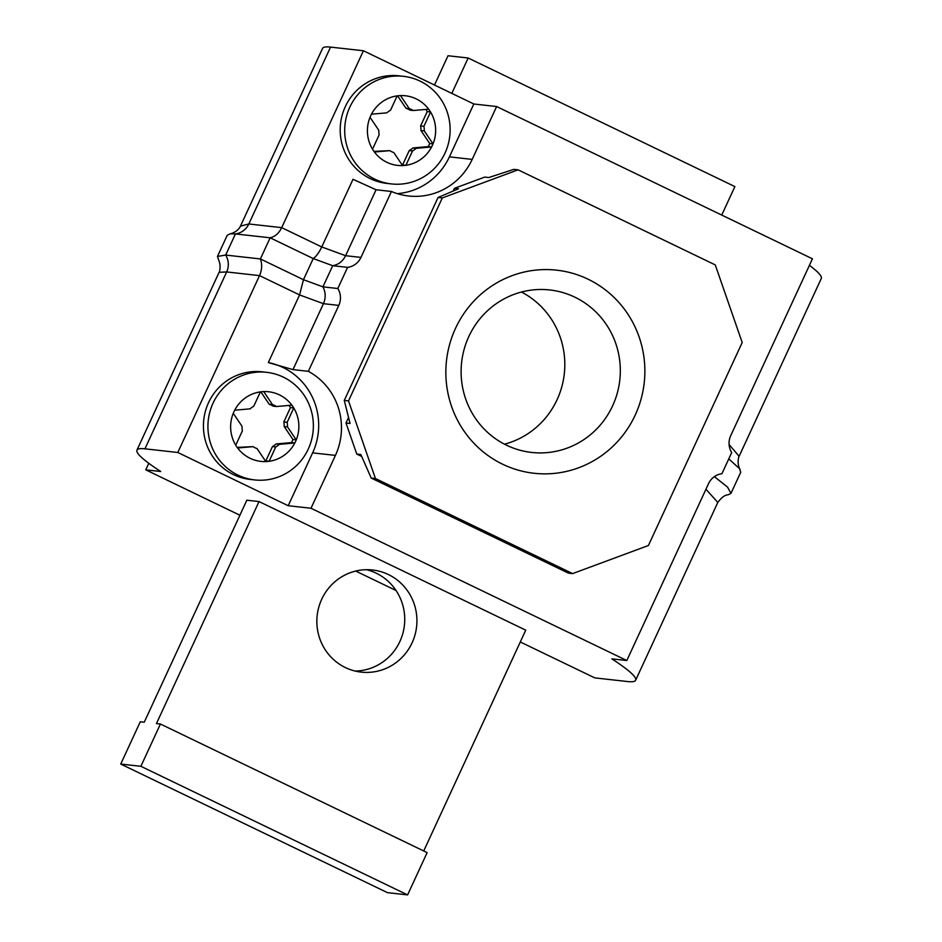<?xml version="1.0" encoding="UTF-8"?>
<svg xmlns="http://www.w3.org/2000/svg" width="942" height="942" viewBox="0 0 942 942"><rect width="100%" height="100%" fill="white"/><g stroke="black" fill="none" stroke-linecap="round" stroke-linejoin="round"><path stroke-width="1.41" d="M397.312 193.64A64.233 62.525 96.4 0 0 449.405 156.855L473.826 103.997L363.424 50.762L281.693 227.646C278.914 233.286 275.064 236.678 270.154 237.796L260.392 258.944C262.323 264.243 262.041 269.801 259.521 275.617L177.803 452.49L288.205 505.724L312.626 452.867A64.233 62.525 96.4 0 0 283.012 367.486A64.233 62.525 96.4 0 0 268.317 362.576L292.974 369.605L323.436 303.677L299.58 294.928L303.465 279.703L260.392 258.944L225.668 255.07L217.461 256.436L219.215 261.546C220.958 266.033 219.604 272.144 219.086 272.356M502.616 464.218A102.183 99.475 96.4 0 0 635.226 415.045A102.183 99.475 96.4 0 0 588.102 279.221A102.183 99.475 96.4 0 0 455.492 328.393A102.183 99.475 96.4 0 0 502.616 464.218M506.525 445.201A81.742 79.587 96.4 0 0 531.653 452.443A81.742 79.587 96.4 0 0 617.245 393.238A81.742 79.587 96.4 0 0 574.914 297.201A81.742 79.587 96.4 0 0 549.787 289.959A81.742 79.587 96.4 0 0 464.182 349.164A81.742 79.587 96.4 0 0 506.525 445.201M504.476 444.177A81.742 79.587 96.4 0 0 564.293 373.833A81.742 79.587 96.4 0 0 521.444 292.032M148.801 463.299L145.774 469.846L160.717 471.518A282.6 20.901 24.8 0 1 136.943 450.123L219.121 272.285L226.669 271.944L144.938 448.828L177.803 452.49M136.943 450.123A282.6 20.901 24.8 0 1 144.938 448.828M268.317 362.576L299.58 294.928L259.521 275.617L226.669 271.944A17.521 17.05 96.4 0 0 225.668 255.07L235.441 233.922L230.154 233.816L227.222 235.288L217.461 256.436M347.586 267.363L332.703 265.703L322.929 286.851L303.465 279.703L313.227 258.567L332.703 265.703C338.484 264.678 342.782 261.346 345.596 255.706L376.07 189.766L391.436 191.485L360.974 257.413A17.521 17.05 -83.6 0 1 347.586 267.363L337.813 288.511A17.521 17.05 -83.6 0 1 338.802 305.385L308.34 371.325A64.233 62.525 -83.6 0 1 335.423 455.398L311.001 508.256L626.819 660.53L611.864 658.858A282.6 20.901 24.8 0 1 635.638 680.254A282.6 20.901 24.8 0 1 627.643 681.549L594.791 677.887L520.29 641.973M363.424 50.762L330.56 47.1L248.829 223.972A17.521 17.05 96.4 0 1 235.441 233.922L270.154 237.796L313.227 258.567C316.206 256.507 319.044 252.633 321.752 246.957L353.003 179.298L376.07 189.766M473.826 103.997L496.622 106.54L812.44 258.803L730.709 435.687A17.521 17.05 -83.6 0 0 731.698 452.56L721.925 473.708A17.521 17.05 -83.6 0 0 708.537 483.646L626.819 660.53M705.958 489.228L717.804 502.427L635.638 680.254M330.56 47.1A282.6 20.901 -155.2 0 0 322.564 48.395L240.422 226.186M739.105 456.34L821.259 278.538A282.6 20.901 -155.2 0 0 809.413 265.35M360.974 257.413L345.596 255.706L321.752 246.957L281.693 227.646L248.829 223.972L240.445 226.139C239.021 229.565 234.523 232.98 230.154 233.816M259.026 501.568L156.443 723.574L160.423 724.021L140.876 766.305L120.741 764.056L140.276 721.772L144.256 722.208L246.839 500.214L259.026 501.568L525.754 630.163L423.723 850.967M396.052 590.516L355.687 571.052M239.892 515.227L145.774 469.846M288.205 505.724L311.001 508.256M717.757 502.522C721.478 497.47 724.904 494.915 728.048 494.844L730.98 493.361L740.753 472.225L738.94 466.997C737.174 462.145 738.822 456.034 739.117 456.293L729.096 444.518M361.669 456.423L356.759 454.056L345.997 423.017L348.552 417.471M453.184 191.038L454.433 188.318L484.741 177.084L488.804 177.532L513.837 169.36L518.076 169.831L715.272 264.914L742.202 342.523L648.414 545.5L572.63 573.596L568.391 573.125L371.207 478.053L375.446 478.524L348.516 400.915L344.277 400.432L350.059 423.464L345.997 423.017M496.622 106.54L472.189 159.398A64.233 62.525 -83.6 0 1 408.581 195.995A64.233 62.525 -83.6 0 1 391.436 191.485M454.433 188.318L458.495 188.777L438.065 197.467L442.304 197.938L518.076 169.831M356.759 454.056L360.833 454.515L371.207 478.053M292.974 369.605L308.34 371.325M572.63 573.596L375.446 478.524M348.516 400.915L442.304 197.938M438.065 197.467L344.277 400.432M739.988 469.104L728.79 458.86M730.98 493.361L727.53 487.108L714.377 476.64M337.813 288.511L322.929 286.851C325.744 292.255 325.908 297.86 323.436 303.677L338.802 305.385M388.387 574.538A51.386 50.02 96.4 0 0 372.585 569.992A51.386 50.02 96.4 0 0 318.785 607.201A51.386 50.02 96.4 0 0 345.396 667.572A51.386 50.02 96.4 0 0 361.186 672.117A51.386 50.02 96.4 0 0 414.998 634.908A51.386 50.02 96.4 0 0 388.387 574.538M355.134 671.045A51.386 50.02 96.4 0 0 403.565 630.481A51.386 50.02 96.4 0 0 376.188 573.172A51.386 50.02 96.4 0 0 366.45 569.686M140.876 766.305L407.603 894.9L427.138 852.616L160.423 724.021M407.603 894.9L387.468 892.651L120.741 764.056M434.498 85.027L448.015 55.755L468.162 58.004L451.819 93.388M721.725 215.07L734.89 186.598L468.162 58.004M402.175 164.968A35.031 34.112 96.4 0 0 402.587 164.921L409.217 150.579A23.35 22.738 96.4 0 0 412.902 147.953L428.28 146.599A35.031 34.112 96.4 0 0 429.034 145.068A35.031 34.112 96.4 0 0 429.705 143.502L433.026 143.867A35.031 34.112 96.4 0 0 430.541 111.968A35.031 34.112 96.4 0 0 428.645 109.166A35.031 34.112 96.4 0 0 400.48 95.589A35.031 34.112 96.4 0 0 397.159 95.872A35.031 34.112 96.4 0 0 371.478 114.194A35.031 34.112 96.4 0 0 370.724 115.725A35.031 34.112 96.4 0 0 370.041 117.291L378.79 130.279A23.35 22.738 96.4 0 0 379.143 134.859L372.526 149.189A35.031 34.112 96.4 0 0 374.41 152.003L389.788 150.649A23.35 22.738 96.4 0 0 393.838 152.604L402.587 165.58A35.031 34.112 96.4 0 0 405.908 165.286L412.525 150.955A23.35 22.738 96.4 0 0 416.223 148.318L431.589 146.964A35.031 34.112 96.4 0 0 432.343 145.433A35.031 34.112 96.4 0 0 433.026 143.867L424.277 130.891A23.35 22.738 96.4 0 0 423.912 126.299L430.541 111.968L427.232 111.603A35.031 34.112 96.4 0 0 425.796 109.413M445.024 153.075A54.13 52.705 96.4 0 0 403.423 76.326A54.13 52.705 96.4 0 0 349.812 107.164A54.13 52.705 96.4 0 0 391.425 183.925A54.13 52.705 96.4 0 0 445.024 153.075M403.423 76.326L398.913 75.819A54.13 52.705 96.4 0 0 345.302 106.67A54.13 52.705 96.4 0 0 386.915 183.419L391.425 183.925M402.587 164.921L405.908 165.286A35.031 34.112 96.4 0 0 431.589 146.964L428.28 146.599M374.41 152.003A35.031 34.112 96.4 0 0 402.587 165.58M370.041 117.291A35.031 34.112 96.4 0 0 372.526 149.189M397.159 95.872L390.541 110.214A23.35 22.738 96.4 0 0 386.844 112.84L371.478 114.194M429.705 143.502L420.956 130.526L424.277 130.891M420.956 130.526A23.35 22.738 96.4 0 0 420.603 125.934L427.232 111.603M423.912 126.299L420.603 125.934M409.217 150.579L412.525 150.955M416.223 148.318L412.902 147.953M373.962 151.379L389.788 150.649M428.645 109.166L413.279 110.52A23.35 22.738 96.4 0 0 409.228 108.566L400.48 95.589M409.228 108.566L405.92 108.2L397.571 95.825M405.92 108.2A23.35 22.738 96.4 0 1 409.97 110.143L413.279 110.52M265.397 460.979A35.031 34.112 96.4 0 0 265.821 460.921L272.438 446.59A23.35 22.738 96.4 0 0 276.136 443.953L291.502 442.599A35.031 34.112 96.4 0 0 292.255 441.068A35.031 34.112 96.4 0 0 292.938 439.502L296.247 439.879A35.031 34.112 96.4 0 0 293.763 407.98A35.031 34.112 96.4 0 0 291.879 405.166A35.031 34.112 96.4 0 0 263.701 391.589A35.031 34.112 96.4 0 0 260.392 391.884A35.031 34.112 96.4 0 0 234.699 410.206A35.031 34.112 96.4 0 0 233.946 411.736A35.031 34.112 96.4 0 0 233.263 413.303L242.012 426.279A23.35 22.738 96.4 0 0 242.377 430.871L235.747 445.201A35.031 34.112 96.4 0 0 237.643 448.003L253.009 446.649A23.35 22.738 96.4 0 0 257.06 448.604L265.809 461.58A35.031 34.112 96.4 0 0 269.129 461.297L275.747 446.955A23.35 22.738 96.4 0 0 279.444 444.33L294.822 442.976A35.031 34.112 96.4 0 0 295.564 441.445A35.031 34.112 96.4 0 0 296.247 439.879L287.498 426.891A23.35 22.738 96.4 0 0 287.145 422.31L293.763 407.98L290.454 407.603A35.031 34.112 96.4 0 0 289.017 405.425M308.258 449.087A54.13 52.705 96.4 0 0 266.645 372.325A54.13 52.705 96.4 0 0 213.033 403.176A54.13 52.705 96.4 0 0 254.646 479.925A54.13 52.705 96.4 0 0 308.258 449.087M266.645 372.325L262.147 371.831A54.13 52.705 96.4 0 0 208.535 402.67A54.13 52.705 96.4 0 0 250.136 479.419L254.646 479.925M265.821 460.921L269.129 461.297A35.031 34.112 96.4 0 0 294.822 442.976L291.502 442.599M237.643 448.003A35.031 34.112 96.4 0 0 265.809 461.58M233.263 413.303A35.031 34.112 96.4 0 0 235.747 445.201M260.392 391.884L253.763 406.214A23.35 22.738 96.4 0 0 250.066 408.852L234.699 410.206M292.938 439.502L284.19 426.526L287.498 426.891M284.19 426.526A23.35 22.738 96.4 0 0 283.825 421.934L290.454 407.603M287.145 422.31L283.825 421.934M272.438 446.59L275.747 446.955M279.444 444.33L276.136 443.953M237.184 447.379L253.009 446.649M291.879 405.166L276.501 406.52A23.35 22.738 96.4 0 0 272.45 404.565L263.701 391.589M272.45 404.565L269.141 404.2L260.804 391.825M269.141 404.2A23.35 22.738 96.4 0 1 273.192 406.155L276.501 406.52M312.626 452.867L335.423 455.398M449.405 156.855L472.189 159.398"/></g></svg>
